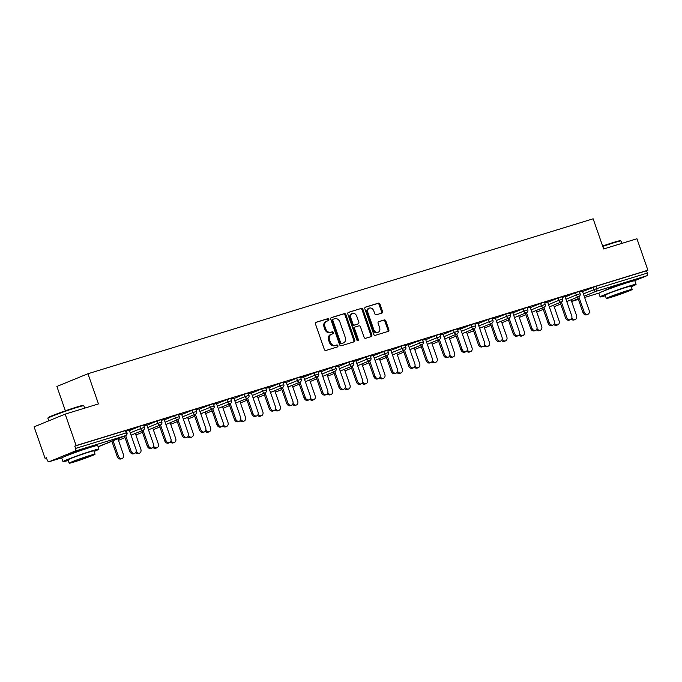 <?xml version="1.0" encoding="UTF-8"?>
<svg xmlns="http://www.w3.org/2000/svg" width="682" height="682" viewBox="0 0 682 682"><rect width="100%" height="100%" fill="white"/><g stroke="black" fill="none" stroke-linecap="round" stroke-linejoin="round"><path stroke-width="1.02" d="M328.843 319.449A1.049 0.801 67.7 0 0 327.727 318.699L316.081 322.271A1.492 1.142 67.7 0 0 315.476 324.018L324.308 349.397A1.492 1.142 67.7 0 0 325.902 350.471L337.547 346.899A1.049 0.801 67.7 0 0 336.865 344.93L335.356 345.39A4.783 3.666 67.7 0 1 330.276 341.955L329.542 339.841A4.783 3.666 67.7 0 1 331.239 334.333A4.783 3.666 67.7 0 1 331.478 334.248L332.987 333.788A1.049 0.801 67.7 0 0 332.296 331.81L330.787 332.279A4.783 3.666 67.7 0 1 325.706 328.835L324.973 326.721A4.783 3.666 67.7 0 1 326.669 321.222A4.783 3.666 67.7 0 1 326.908 321.137L328.417 320.668A1.049 0.801 67.7 0 0 328.843 319.449M327.795 320.864A1.049 0.801 67.7 0 0 326.823 319.065L315.732 322.467M336.925 347.095A1.049 0.801 67.7 0 0 335.962 345.297L335.356 345.39M332.356 333.975A1.049 0.801 67.7 0 0 331.392 332.185L330.787 332.279M627.687 282.578A11.875 0.529 160.8 0 0 627.815 282.442A11.875 0.529 160.8 0 0 623.663 283.448A11.875 0.529 160.8 0 0 611.694 287.54A11.875 0.529 160.8 0 0 605.386 290.251A11.875 0.529 160.8 0 0 605.565 290.276M90.553 447.315A11.875 0.529 160.8 0 0 90.68 447.179A11.875 0.529 160.8 0 0 86.529 448.193A11.875 0.529 160.8 0 0 74.551 452.277A11.875 0.529 160.8 0 0 68.243 454.988A11.875 0.529 160.8 0 0 68.422 455.022M381.877 313.089A1.492 1.142 67.7 0 0 382.483 311.35L380.01 304.223A1.492 1.142 67.7 0 0 378.416 303.149L365.484 307.122A1.492 1.142 67.7 0 0 364.87 308.869L373.71 334.248A1.492 1.142 67.7 0 0 375.305 335.322L388.237 331.358A1.492 1.142 67.7 0 0 388.842 329.611L385.85 321.009A1.492 1.142 67.7 0 0 384.264 319.935L378.723 321.631A1.492 1.142 67.7 0 0 378.118 323.379L379.601 327.641A3.998 3.06 67.7 0 1 378.186 332.245A3.998 3.06 67.7 0 1 373.736 329.44L367.922 312.731A3.998 3.06 67.7 0 1 369.337 308.136A3.998 3.06 67.7 0 1 373.787 310.932L374.759 313.72A1.492 1.142 67.7 0 0 376.345 314.794L381.877 313.089M98.089 446.684L125.573 435.627L74.96 451.143L49.326 461.637A2.285 1.466 -107.1 0 1 49.24 461.671A2.285 1.466 -107.1 0 1 47.22 460.043L46.419 457.741L45.055 458.304L34.1 426.838L65.174 414.119L98.464 403.906L87.952 373.736L593.144 218.794L603.655 248.964L636.945 238.76L647.9 270.217L76.128 445.576L74.773 446.139L75.566 448.432L126.179 432.917L125.377 430.615L74.773 446.139M65.174 414.119L76.128 445.576M345.902 314.683A1.492 1.142 67.7 0 0 344.316 313.609L331.375 317.582A1.492 1.142 67.7 0 0 330.77 319.329L339.61 344.708A1.492 1.142 67.7 0 0 341.196 345.783L354.137 341.818A1.492 1.142 67.7 0 0 354.742 340.071L345.902 314.683L344.998 315.058A1.492 1.142 67.7 0 0 343.413 313.984L331.034 317.778M348.425 312.347L361.366 308.383A1.492 1.142 67.7 0 1 362.952 309.458L371.792 334.836A1.492 1.142 67.7 0 1 371.187 336.584L365.654 338.281A1.492 1.142 67.7 0 1 364.06 337.206L360.48 326.917A1.492 1.142 67.7 0 0 358.894 325.843L355.22 326.968A1.492 1.142 67.7 0 0 354.614 328.715L358.34 339.431A1.049 0.801 67.7 0 1 356.805 339.9L347.82 314.095A1.492 1.142 67.7 0 1 348.425 312.347L348.28 312.407M87.952 373.736L56.887 386.455L65.37 410.811M74.96 451.143A2.285 1.466 -107.1 0 0 75.566 448.432M647.9 270.217L646.545 270.771L647.346 273.073A2.285 1.466 72.9 0 1 646.732 275.784L634.601 280.754M46.461 457.869L45.055 458.304M129.35 430.265L130.935 429.651M130.97 429.762L126.392 431.05M575.472 292.714L579.299 291.444L580.101 293.746L576.273 295.008L575.472 292.714L565.156 296.934M582.581 291.589L595.932 286.295L596.733 288.597L647.346 273.073M646.545 270.771L595.932 286.295M125.377 430.615L126.179 430.419L126.98 432.72L126.179 432.917A2.285 1.466 -107.1 0 1 125.573 435.627A2.285 1.748 67.7 0 0 125.684 435.585A2.285 2.285 0 0 0 126.98 432.72M565.046 296.636L562.096 297.42M540.613 303.405L544.449 302.135L545.25 304.436L541.414 305.698L540.613 303.405L530.298 307.625M530.195 307.326L527.237 308.111M505.763 314.095L509.59 312.825L510.392 315.127L506.556 316.388L505.763 314.095L495.439 318.315M495.337 318.017L492.378 318.801M470.904 324.785L474.732 323.515L475.533 325.817L471.705 327.079L470.904 324.785L460.589 329.005M460.478 328.707L457.528 329.491M436.045 335.476L439.881 334.206L440.683 336.507L436.847 337.769L436.045 335.476L425.73 339.696M425.628 339.397L422.67 340.182M401.187 346.166L405.023 344.896L405.824 347.198L401.988 348.459L401.187 346.166L390.871 350.386M390.769 350.088L387.811 350.872M366.336 356.857L370.164 355.586L370.965 357.888L367.138 359.15L366.336 356.857L356.021 361.076M355.91 360.778L352.961 361.562M331.478 367.547L335.314 366.277L336.115 368.578L332.279 369.84L331.478 367.547L321.162 371.767M321.06 371.468L318.102 372.253M296.619 378.237L300.455 376.967L301.256 379.269L297.42 380.53L296.619 378.237L286.304 382.457M286.201 382.159L283.243 382.943M261.769 388.919L265.596 387.657L266.398 389.959L262.57 391.221L261.769 388.919L251.453 393.147M251.343 392.849L248.393 393.633M226.91 399.609L230.746 398.348L231.548 400.649L227.711 401.911L226.91 399.609L216.595 403.838M216.492 403.539L213.534 404.324M192.051 410.3L195.887 409.038L196.689 411.34L192.853 412.601L192.051 410.3L181.736 414.528M181.634 414.23L178.675 415.014M157.201 420.99L161.029 419.728L161.83 422.03L158.002 423.292L157.201 420.99L146.886 425.218M146.775 424.92L143.825 425.704M139.767 426.335L143.604 425.074L144.405 427.375L140.569 428.637L139.767 426.335L129.452 430.564M164.209 419.575L161.25 420.359M174.626 415.645L178.462 414.383L179.264 416.685L175.427 417.947L174.626 415.645L164.311 419.873M199.059 408.885L196.109 409.669M209.485 404.955L213.313 403.693L214.114 405.995L210.286 407.256L209.485 404.955L199.17 409.183M233.917 398.194L230.959 398.979M244.335 394.264L248.171 393.002L248.973 395.304L245.136 396.566L244.335 394.264L234.02 398.493M268.776 387.504L265.818 388.288M279.194 383.582L283.03 382.312L283.831 384.614L279.995 385.876L279.194 383.582L268.878 387.802M303.626 376.814L300.677 377.598M314.052 372.892L317.88 371.622L318.682 373.924L314.854 375.185L314.052 372.892L303.737 377.112M338.485 366.123L335.527 366.907M348.903 362.202L352.739 360.931L353.54 363.233L349.704 364.495L348.903 362.202L338.587 366.422M373.344 355.433L370.386 356.217M383.761 351.511L387.598 350.241L388.399 352.543L384.563 353.805L383.761 351.511L373.446 355.731M408.194 344.742L405.244 345.527M418.62 340.821L422.448 339.551L423.249 341.853L419.421 343.114L418.62 340.821L408.305 345.041M443.053 334.052L440.095 334.836M453.47 330.131L457.307 328.86L458.108 331.162L454.272 332.424L453.47 330.131L443.155 334.351M477.912 323.362L474.953 324.146M488.329 319.44L492.165 318.17L492.967 320.472L489.13 321.733L488.329 319.44L478.014 323.66M512.762 312.671L509.812 313.456M523.188 308.75L527.016 307.48L527.817 309.781L523.989 311.043L523.188 308.75L512.873 312.97M547.62 301.981L544.662 302.765M558.047 298.06L561.874 296.789L562.676 299.091L558.839 300.353L558.047 298.06L547.723 302.279M582.479 291.291L579.521 292.075M326.005 321.503A4.783 3.666 67.7 0 0 325.766 321.589A4.783 3.666 67.7 0 0 324.069 327.096L324.973 326.721M329.883 332.646A4.783 3.666 67.7 0 1 324.803 329.21L324.069 327.096M330.574 334.623A4.783 3.666 67.7 0 0 330.327 334.709A4.783 3.666 67.7 0 0 328.63 340.207L329.542 339.841M334.453 345.757A4.783 3.666 67.7 0 1 329.372 342.321L328.63 340.207M353.574 341.989A1.492 1.142 67.7 0 0 353.839 340.437L344.998 315.058M333.268 319.185A1.049 0.801 67.7 0 0 332.842 320.404L340.608 342.688A1.049 0.801 67.7 0 0 341.716 343.438L343.31 342.952A4.783 3.666 67.7 0 0 343.549 342.867A4.783 3.666 67.7 0 0 345.245 337.36L339.943 322.134A4.783 3.666 67.7 0 0 334.862 318.699L333.268 319.185M333.166 319.227L332.364 319.551A1.049 0.801 67.7 0 0 331.938 320.779L332.842 320.404M342.875 343.131A4.783 3.666 67.7 0 1 342.645 343.234A4.783 3.666 67.7 0 1 342.398 343.319L340.812 343.813A1.049 0.801 67.7 0 1 339.696 343.055L331.938 320.779M348.084 312.552L361.366 308.383M370.624 336.755A1.492 1.142 67.7 0 0 370.889 335.212L362.048 309.824A1.492 1.142 67.7 0 0 360.463 308.75M355.066 327.028L354.308 327.343A1.492 1.142 67.7 0 0 353.702 329.082L357.436 339.807L358.34 339.431M357.436 340.616A1.049 0.801 67.7 0 0 357.436 339.807M356.763 316.235A3.998 3.06 67.7 0 0 352.313 313.43A3.998 3.06 67.7 0 0 350.889 318.034L352.944 323.916A1.492 1.142 67.7 0 0 354.529 324.99L358.203 323.865A1.492 1.142 67.7 0 0 358.809 322.117L356.763 316.235M352.313 313.43L351.401 313.805A3.998 3.06 67.7 0 0 349.985 318.4L350.889 318.034M357.445 324.18A1.492 1.142 67.7 0 1 357.3 324.24L353.626 325.365A1.492 1.142 67.7 0 1 352.04 324.291L349.985 318.4M369.337 308.136L368.433 308.503A3.998 3.06 67.7 0 0 367.01 313.106L367.922 312.731M378.186 332.245L377.282 332.611A3.998 3.06 67.7 0 1 372.832 329.815L367.01 313.106M387.683 331.529A1.492 1.142 67.7 0 0 387.939 329.977L384.946 321.375A1.492 1.142 67.7 0 0 383.361 320.301L378.382 321.827M381.323 313.268A1.492 1.142 67.7 0 0 381.579 311.717L379.098 304.598A1.492 1.142 67.7 0 0 377.513 303.524L365.134 307.318M122.189 458.432L121.004 458.918A3.427 2.626 -112.3 0 1 117.193 456.514L118.37 456.036A3.427 2.626 67.7 0 0 122.189 458.432A3.427 2.626 67.7 0 0 123.399 454.493L117.926 438.765M113.05 440.751L118.37 456.036M111.874 441.237L117.193 456.514M134.78 453.274L133.595 453.76A3.427 2.626 -112.3 0 1 129.785 451.356L130.961 450.879A3.427 2.626 67.7 0 0 134.78 453.274A3.427 2.626 67.7 0 0 135.991 449.336L129.307 430.154M129.785 451.356L124.465 436.079M130.961 450.879L125.641 435.602M47.876 418.219L48.158 417.64A18.576 0.835 -19.2 0 1 58.388 413.318A18.576 0.835 -19.2 0 1 76.751 407.052A18.576 0.835 -19.2 0 1 83.213 405.432L83.801 405.713A19.036 0.853 160.8 0 0 77.177 407.367A19.036 0.853 160.8 0 0 58.354 413.786A19.036 0.853 160.8 0 0 47.876 418.219A19.036 0.853 160.8 0 0 47.876 418.262L48.772 420.828M84.662 408.134L83.826 405.747A19.036 0.853 160.8 0 0 83.801 405.713M94.099 451.441A19.036 0.853 160.8 0 0 98.933 449.131A19.036 0.853 160.8 0 0 92.283 450.759A19.036 0.853 160.8 0 0 73.102 457.315A19.036 0.853 160.8 0 0 62.983 461.654A19.036 0.853 160.8 0 0 68.209 460.461M98.933 449.131L97.688 445.542A19.036 0.853 160.8 0 0 91.03 447.162A19.036 0.853 160.8 0 0 71.849 453.718A19.036 0.853 160.8 0 0 61.73 458.057L62.983 461.654M69.172 463.206L68.021 459.898A13.708 0.614 -19.2 0 1 75.301 456.778A13.708 0.614 -19.2 0 1 89.112 452.055A13.708 0.614 -19.2 0 1 93.903 450.887L95.054 454.186A13.708 0.614 160.8 0 0 90.263 455.363A13.708 0.614 160.8 0 0 76.452 460.077A13.708 0.614 160.8 0 0 69.172 463.206A13.708 0.614 160.8 0 0 73.954 462.038A13.708 0.614 160.8 0 0 87.773 457.315A13.708 0.614 160.8 0 0 95.054 454.186M87.364 456.548L73.767 461.603L85.761 457.81L90.45 455.789L87.364 456.548M602.632 246.032A18.576 0.835 -19.2 0 1 613.894 242.315A18.576 0.835 -19.2 0 1 620.356 240.695L620.935 240.976A19.036 0.853 160.8 0 0 614.312 242.63A19.036 0.853 160.8 0 0 602.769 246.441M621.805 243.397L620.97 241.01A19.036 0.853 160.8 0 0 620.935 240.976M631.234 286.704A19.036 0.853 160.8 0 0 636.076 284.394A19.036 0.853 160.8 0 0 629.426 286.014A19.036 0.853 160.8 0 0 610.237 292.569A19.036 0.853 160.8 0 0 600.126 296.917A19.036 0.853 160.8 0 0 605.352 295.724M636.076 284.394L634.823 280.805A19.036 0.853 160.8 0 0 628.173 282.425A19.036 0.853 160.8 0 0 608.992 288.98A19.036 0.853 160.8 0 0 598.873 293.32L600.126 296.917M606.307 298.469L605.156 295.161A13.708 0.614 -19.2 0 1 612.436 292.032A13.708 0.614 -19.2 0 1 626.255 287.318A13.708 0.614 -19.2 0 1 631.046 286.15L632.197 289.449A13.708 0.614 160.8 0 0 627.406 290.617A13.708 0.614 160.8 0 0 613.587 295.34A13.708 0.614 160.8 0 0 606.307 298.469A13.708 0.614 160.8 0 0 611.098 297.292A13.708 0.614 160.8 0 0 624.908 292.578A13.708 0.614 160.8 0 0 632.197 289.449M624.507 291.811L610.91 296.866L622.896 293.064L627.593 291.052L624.507 291.811M136.161 451.467A3.427 2.626 67.7 0 0 139.614 453.087L138.437 453.573A3.427 2.626 -112.3 0 1 135.556 452.72M139.614 453.087A3.427 2.626 67.7 0 0 140.824 449.148L135.351 433.42M153.586 446.122A3.427 2.626 67.7 0 0 157.039 447.742L155.863 448.227A3.427 2.626 -112.3 0 1 152.981 447.375M157.039 447.742A3.427 2.626 67.7 0 0 158.258 443.803L152.777 428.074M171.012 440.777A3.427 2.626 67.7 0 0 174.473 442.396L173.288 442.882A3.427 2.626 -112.3 0 1 170.415 442.03M174.473 442.396A3.427 2.626 67.7 0 0 175.683 438.458L170.21 422.729M188.445 435.431A3.427 2.626 67.7 0 0 191.898 437.051L190.721 437.537A3.427 2.626 -112.3 0 1 187.84 436.685M191.898 437.051A3.427 2.626 67.7 0 0 193.108 433.113L187.635 417.384M205.87 430.086A3.427 2.626 67.7 0 0 209.323 431.706L208.146 432.192A3.427 2.626 -112.3 0 1 205.265 431.339M209.323 431.706A3.427 2.626 67.7 0 0 210.542 427.767L205.06 412.039M152.205 447.929L151.029 448.415A3.427 2.626 -112.3 0 1 147.218 446.011L148.395 445.534A3.427 2.626 67.7 0 0 152.205 447.929A3.427 2.626 67.7 0 0 153.416 443.991L146.741 424.809M147.218 446.011L141.89 430.734M148.395 445.534L143.075 430.257A2.285 2.285 0 0 0 144.405 427.375M169.63 442.584L168.454 443.07A3.427 2.626 -112.3 0 1 164.643 440.666L165.82 440.188A3.427 2.626 67.7 0 0 169.63 442.584A3.427 2.626 67.7 0 0 170.85 438.645L164.166 419.464M164.643 440.666L159.324 425.389M165.82 440.188L160.5 424.912M187.064 437.239L185.879 437.725A3.427 2.626 -112.3 0 1 182.068 435.321L183.245 434.843A3.427 2.626 67.7 0 0 187.064 437.239A3.427 2.626 67.7 0 0 188.275 433.3L181.591 414.119M182.068 435.321L176.749 420.044M183.245 434.843L177.925 419.566M204.489 431.894L203.313 432.379A3.427 2.626 -112.3 0 1 199.502 429.975L200.679 429.498A3.427 2.626 67.7 0 0 204.489 431.894A3.427 2.626 67.7 0 0 205.7 427.955L199.025 408.774M199.502 429.975L194.174 414.699M200.679 429.498L195.359 414.221M221.914 426.548L220.738 427.034A3.427 2.626 -112.3 0 1 216.927 424.63L218.104 424.153A3.427 2.626 67.7 0 0 221.914 426.548A3.427 2.626 67.7 0 0 223.133 422.61L216.45 403.429M216.927 424.63L211.608 409.353M218.104 424.153L212.784 408.876M223.295 424.741A3.427 2.626 67.7 0 0 226.756 426.361L225.572 426.847A3.427 2.626 -112.3 0 1 222.699 425.994M226.756 426.361A3.427 2.626 67.7 0 0 227.967 422.422L222.494 406.694M239.348 421.203L238.163 421.689A3.427 2.626 -112.3 0 1 234.352 419.285L235.529 418.808A3.427 2.626 67.7 0 0 239.348 421.203A3.427 2.626 67.7 0 0 240.558 417.265L233.875 398.083M234.352 419.285L229.033 404.008M235.529 418.808L230.209 403.531M240.729 419.396A3.427 2.626 67.7 0 0 244.182 421.016L243.005 421.502A3.427 2.626 -112.3 0 1 240.124 420.649M244.182 421.016A3.427 2.626 67.7 0 0 245.392 417.077L239.919 401.348M256.773 415.858L255.597 416.344A3.427 2.626 -112.3 0 1 251.786 413.94L252.962 413.463A3.427 2.626 67.7 0 0 256.773 415.858A3.427 2.626 67.7 0 0 257.984 411.919L251.308 392.738M251.786 413.94L246.466 398.663M252.962 413.463L247.643 398.186M258.154 414.051A3.427 2.626 67.7 0 0 261.607 415.67L260.43 416.156A3.427 2.626 -112.3 0 1 257.549 415.304M261.607 415.67A3.427 2.626 67.7 0 0 262.826 411.732L257.344 396.003M274.198 410.513L273.022 410.999A3.427 2.626 -112.3 0 1 269.211 408.595L270.387 408.117A3.427 2.626 67.7 0 0 274.198 410.513A3.427 2.626 67.7 0 0 275.417 406.574L268.734 387.393M269.211 408.595L263.891 393.318M270.387 408.117L265.068 392.841M275.579 408.706A3.427 2.626 67.7 0 0 279.04 410.325L277.855 410.811A3.427 2.626 -112.3 0 1 274.982 409.959M279.04 410.325A3.427 2.626 67.7 0 0 280.251 406.387L274.778 390.658M291.632 405.168L290.447 405.654A3.427 2.626 -112.3 0 1 286.636 403.25L287.813 402.772A3.427 2.626 67.7 0 0 291.632 405.168A3.427 2.626 67.7 0 0 292.842 401.229L286.167 382.048M286.636 403.25L281.316 387.973M287.813 402.772L282.493 387.495M293.013 403.36A3.427 2.626 67.7 0 0 296.465 404.98L295.289 405.466A3.427 2.626 -112.3 0 1 292.408 404.614M296.465 404.98A3.427 2.626 67.7 0 0 297.676 401.042L292.203 385.313M309.057 399.822L307.88 400.308A3.427 2.626 -112.3 0 1 304.07 397.904L305.246 397.427A3.427 2.626 67.7 0 0 309.057 399.822A3.427 2.626 67.7 0 0 310.267 395.884L303.592 376.703M304.07 397.904L298.75 382.628M305.246 397.427L299.927 382.15M310.438 398.015A3.427 2.626 67.7 0 0 313.891 399.635L312.714 400.121A3.427 2.626 -112.3 0 1 309.833 399.268M313.891 399.635A3.427 2.626 67.7 0 0 315.11 395.696L309.628 379.968M326.482 394.477L325.305 394.963A3.427 2.626 -112.3 0 1 321.495 392.559L322.671 392.082A3.427 2.626 67.7 0 0 326.482 394.477A3.427 2.626 67.7 0 0 327.701 390.539L321.017 371.358M321.495 392.559L316.175 377.282M322.671 392.082L317.352 376.805M327.863 392.67A3.427 2.626 67.7 0 0 331.324 394.29L330.139 394.776A3.427 2.626 -112.3 0 1 327.266 393.923M331.324 394.29A3.427 2.626 67.7 0 0 332.535 390.351L327.062 374.623M343.916 389.132L342.731 389.618A3.427 2.626 -112.3 0 1 338.92 387.223L340.096 386.737A3.427 2.626 67.7 0 0 343.916 389.132A3.427 2.626 67.7 0 0 345.126 385.194L338.451 366.012M338.92 387.223L333.6 371.937M340.096 386.737L334.777 371.46M345.297 387.325A3.427 2.626 67.7 0 0 348.749 388.945L347.573 389.431A3.427 2.626 -112.3 0 1 344.691 388.578M348.749 388.945A3.427 2.626 67.7 0 0 349.96 385.006L344.487 369.277M361.341 383.787L360.164 384.273A3.427 2.626 -112.3 0 1 356.354 381.877L357.53 381.391A3.427 2.626 67.7 0 0 361.341 383.787A3.427 2.626 67.7 0 0 362.551 379.848L355.876 360.667M356.354 381.877L351.034 366.592M357.53 381.391L352.21 366.115M362.722 381.98A3.427 2.626 67.7 0 0 366.174 383.599L364.998 384.085A3.427 2.626 -112.3 0 1 362.116 383.233M366.174 383.599A3.427 2.626 67.7 0 0 367.393 379.661L361.912 363.932M378.766 378.442L377.589 378.928A3.427 2.626 -112.3 0 1 373.779 376.532L374.955 376.046A3.427 2.626 67.7 0 0 378.766 378.442A3.427 2.626 67.7 0 0 379.985 374.503L373.301 355.322M373.779 376.532L368.459 361.247M374.955 376.046L369.635 360.769M380.147 376.635A3.427 2.626 67.7 0 0 383.608 378.254L382.423 378.74A3.427 2.626 -112.3 0 1 379.55 377.888M383.608 378.254A3.427 2.626 67.7 0 0 384.818 374.316L379.345 358.587M396.199 373.097L395.014 373.583A3.427 2.626 -112.3 0 1 391.204 371.187L392.38 370.701A3.427 2.626 67.7 0 0 396.199 373.097A3.427 2.626 67.7 0 0 397.41 369.158L390.735 349.977M391.204 371.187L385.884 355.902M392.38 370.701L387.061 355.424M397.58 371.289A3.427 2.626 67.7 0 0 401.033 372.909L399.857 373.395A3.427 2.626 -112.3 0 1 396.975 372.543M401.033 372.909A3.427 2.626 67.7 0 0 402.252 368.971L396.771 353.242M413.624 367.751L412.448 368.237A3.427 2.626 -112.3 0 1 408.637 365.842L409.814 365.356A3.427 2.626 67.7 0 0 413.624 367.751A3.427 2.626 67.7 0 0 414.844 363.813L408.16 344.632M408.637 365.842L403.318 350.557M409.814 365.356L404.494 350.079A2.285 2.285 0 0 0 405.824 347.198M415.006 365.944A3.427 2.626 67.7 0 0 418.458 367.564L417.282 368.05A3.427 2.626 -112.3 0 1 414.4 367.197M418.458 367.564A3.427 2.626 67.7 0 0 419.677 363.625L414.196 347.897M431.05 362.415L429.873 362.892A3.427 2.626 -112.3 0 1 426.062 360.497L427.239 360.011A3.427 2.626 67.7 0 0 431.05 362.415A3.427 2.626 67.7 0 0 432.269 358.468L425.585 339.286M426.062 360.497L420.743 345.211M427.239 360.011L421.919 344.734M432.431 360.599A3.427 2.626 67.7 0 0 435.892 362.219L434.707 362.705A3.427 2.626 -112.3 0 1 431.834 361.852M435.892 362.219A3.427 2.626 67.7 0 0 437.102 358.28L431.629 342.552M448.483 357.07L447.298 357.547A3.427 2.626 -112.3 0 1 443.488 355.152L444.664 354.666A3.427 2.626 67.7 0 0 448.483 357.07A3.427 2.626 67.7 0 0 449.694 353.123L443.019 333.941M443.488 355.152L438.168 339.866M444.664 354.666L439.344 339.389M449.864 355.254A3.427 2.626 67.7 0 0 453.317 356.874L452.14 357.359A3.427 2.626 -112.3 0 1 449.259 356.507M453.317 356.874A3.427 2.626 67.7 0 0 454.536 352.935L449.054 337.206M465.908 351.724L464.732 352.202A3.427 2.626 -112.3 0 1 460.921 349.806L462.098 349.32A3.427 2.626 67.7 0 0 465.908 351.724A3.427 2.626 67.7 0 0 467.127 347.777L460.444 328.596M460.921 349.806L455.602 334.521M462.098 349.32L456.778 334.044M467.289 349.909A3.427 2.626 67.7 0 0 470.742 351.528L469.566 352.014A3.427 2.626 -112.3 0 1 466.684 351.162M470.742 351.528A3.427 2.626 67.7 0 0 471.961 347.59L466.479 331.861M483.333 346.379L482.157 346.857A3.427 2.626 -112.3 0 1 478.346 344.461L479.523 343.975A3.427 2.626 67.7 0 0 483.333 346.379A3.427 2.626 67.7 0 0 484.552 342.432L477.869 323.251M478.346 344.461L473.027 329.176M479.523 343.975L474.203 328.698M484.714 344.563A3.427 2.626 67.7 0 0 488.176 346.183L486.999 346.669A3.427 2.626 -112.3 0 1 484.118 345.817M488.176 346.183A3.427 2.626 67.7 0 0 489.386 342.245L483.913 326.516M500.767 341.034L499.591 341.512A3.427 2.626 -112.3 0 1 495.771 339.116L496.956 338.63A3.427 2.626 67.7 0 0 500.767 341.034A3.427 2.626 67.7 0 0 501.978 337.087L495.303 317.906M495.771 339.116L490.452 323.831M496.956 338.63L491.628 323.353M502.148 339.218A3.427 2.626 67.7 0 0 505.601 340.838L504.424 341.324A3.427 2.626 -112.3 0 1 501.543 340.471M505.601 340.838A3.427 2.626 67.7 0 0 506.82 336.899L501.338 321.171M518.192 335.689L517.016 336.166A3.427 2.626 -112.3 0 1 513.205 333.771L514.381 333.285A3.427 2.626 67.7 0 0 518.192 335.689A3.427 2.626 67.7 0 0 519.411 331.742L512.728 312.561M513.205 333.771L507.885 318.485M514.381 333.285L509.062 318.008M519.573 333.873A3.427 2.626 67.7 0 0 523.026 335.493L521.849 335.979A3.427 2.626 -112.3 0 1 518.968 335.126M523.026 335.493A3.427 2.626 67.7 0 0 524.245 331.554L518.763 315.826M535.617 330.344L534.441 330.821A3.427 2.626 -112.3 0 1 530.63 328.426L531.807 327.94A3.427 2.626 67.7 0 0 535.617 330.344A3.427 2.626 67.7 0 0 536.836 326.397L530.153 307.215M530.63 328.426L525.311 313.14M531.807 327.94L526.487 312.663M536.998 328.528A3.427 2.626 67.7 0 0 540.459 330.148L539.283 330.634A3.427 2.626 -112.3 0 1 536.402 329.781M540.459 330.148A3.427 2.626 67.7 0 0 541.67 326.209L536.197 310.481M553.051 324.999L551.874 325.476A3.427 2.626 -112.3 0 1 548.055 323.08L549.24 322.595A3.427 2.626 67.7 0 0 553.051 324.999A3.427 2.626 67.7 0 0 554.261 321.052L547.586 301.87M548.055 323.08L542.736 307.795M549.24 322.595L543.912 307.318M554.432 323.183A3.427 2.626 67.7 0 0 557.885 324.803L556.708 325.288A3.427 2.626 -112.3 0 1 553.827 324.436M557.885 324.803A3.427 2.626 67.7 0 0 559.104 320.864L553.622 305.135M570.476 319.653L569.299 320.131A3.427 2.626 -112.3 0 1 565.489 317.735L566.665 317.249A3.427 2.626 67.7 0 0 570.476 319.653A3.427 2.626 67.7 0 0 571.695 315.706L565.011 296.525M565.489 317.735L560.169 302.45M566.665 317.249L561.346 301.973M571.857 317.838A3.427 2.626 67.7 0 0 575.31 319.457L574.133 319.943A3.427 2.626 -112.3 0 1 571.252 319.091M575.31 319.457A3.427 2.626 67.7 0 0 576.529 315.519L571.047 299.79M587.901 314.308L586.725 314.786A3.427 2.626 -112.3 0 1 582.914 312.39L584.09 311.904A3.427 2.626 67.7 0 0 587.901 314.308A3.427 2.626 67.7 0 0 589.12 310.361L582.437 291.18M582.914 312.39L577.594 297.105M584.09 311.904L578.771 296.627M326.823 319.065L327.727 318.699M335.962 345.297L336.865 344.93M331.392 332.185L332.296 331.81M49.326 461.637L62.147 457.707L49.24 461.671M646.732 275.784L596.128 291.308L584.184 296.193M578.14 298.673L571.593 301.35M571.627 301.453L578.387 299.381L571.635 301.453M599.273 292.979L584.627 297.471L599.29 292.97M583.383 293.891L596.733 288.597A2.285 1.466 72.9 0 1 596.128 291.308A2.285 1.748 -112.3 0 1 593.698 289.662L592.897 287.369M130.253 432.865L140.569 428.637A2.285 1.748 -112.3 0 0 142.998 430.282A2.285 1.748 67.7 0 0 143.109 430.24L131.063 435.176M147.679 427.52L158.002 423.292A2.285 1.748 -112.3 0 0 160.423 424.937A2.285 1.748 67.7 0 0 160.543 424.895A2.285 2.285 0 0 0 161.83 422.03M165.112 422.175L175.427 417.947A2.285 1.748 -112.3 0 0 177.857 419.592A2.285 1.748 67.7 0 0 177.968 419.549A2.285 2.285 0 0 0 179.264 416.685M182.537 416.83L192.853 412.601A2.285 1.748 -112.3 0 0 195.282 414.247A2.285 1.748 67.7 0 0 195.393 414.204A2.285 2.285 0 0 0 196.689 411.34M199.962 411.485L210.286 407.256A2.285 1.748 -112.3 0 0 212.707 408.902A2.285 1.748 67.7 0 0 212.827 408.859A2.285 2.285 0 0 0 214.114 405.995M217.396 406.14L227.711 401.911A2.285 1.748 -112.3 0 0 230.141 403.556A2.285 1.748 67.7 0 0 230.252 403.514A2.285 2.285 0 0 0 231.548 400.649M234.821 400.794L245.136 396.566A2.285 1.748 -112.3 0 0 247.566 398.211A2.285 1.748 67.7 0 0 247.677 398.169A2.285 2.285 0 0 0 248.973 395.304M252.255 395.449L262.57 391.221A2.285 1.748 -112.3 0 0 264.991 392.866A2.285 1.748 67.7 0 0 265.11 392.823A2.285 2.285 0 0 0 266.398 389.959M269.68 390.104L279.995 385.876A2.285 1.748 -112.3 0 0 282.425 387.521A2.285 1.748 67.7 0 0 282.536 387.478A2.285 2.285 0 0 0 283.831 384.614M287.105 384.759L297.42 380.53A2.285 1.748 -112.3 0 0 299.85 382.176A2.285 1.748 67.7 0 0 299.961 382.133A2.285 2.285 0 0 0 301.256 379.269M304.539 379.414L314.854 375.185A2.285 1.748 -112.3 0 0 317.275 376.831A2.285 1.748 67.7 0 0 317.394 376.788A2.285 2.285 0 0 0 318.682 373.924M321.964 374.068L332.279 369.84A2.285 1.748 -112.3 0 0 334.709 371.485A2.285 1.748 67.7 0 0 334.819 371.443A2.285 2.285 0 0 0 336.115 368.578M339.389 368.723L349.704 364.495A2.285 1.748 -112.3 0 0 352.134 366.14A2.285 1.748 67.7 0 0 352.244 366.098A2.285 2.285 0 0 0 353.54 363.233M356.822 363.378L367.138 359.15A2.285 1.748 -112.3 0 0 369.559 360.795A2.285 1.748 67.7 0 0 369.678 360.752A2.285 2.285 0 0 0 370.965 357.888M374.248 358.033L384.563 353.805A2.285 1.748 -112.3 0 0 386.992 355.45A2.285 1.748 67.7 0 0 387.103 355.407A2.285 2.285 0 0 0 388.399 352.543M391.673 352.688L401.988 348.459A2.285 1.748 -112.3 0 0 404.417 350.105A2.285 1.748 67.7 0 0 404.528 350.062L392.482 354.998M409.106 347.343L419.421 343.114A2.285 1.748 -112.3 0 0 421.843 344.76A2.285 1.748 67.7 0 0 421.962 344.717A2.285 2.285 0 0 0 423.249 341.853M426.531 341.997L436.847 337.769A2.285 1.748 -112.3 0 0 439.276 339.414A2.285 1.748 67.7 0 0 439.387 339.372A2.285 2.285 0 0 0 440.683 336.507M443.956 336.652L454.272 332.424A2.285 1.748 -112.3 0 0 456.701 334.069A2.285 1.748 67.7 0 0 456.812 334.027A2.285 2.285 0 0 0 458.108 331.162M461.39 331.307L471.705 327.079A2.285 1.748 -112.3 0 0 474.126 328.724A2.285 1.748 67.7 0 0 474.246 328.681A2.285 2.285 0 0 0 475.533 325.817M478.815 325.962L489.13 321.733A2.285 1.748 -112.3 0 0 491.56 323.379A2.285 1.748 67.7 0 0 491.671 323.336A2.285 2.285 0 0 0 492.967 320.472M496.24 320.617L506.556 316.388A2.285 1.748 -112.3 0 0 508.985 318.034A2.285 1.748 67.7 0 0 509.096 317.991A2.285 2.285 0 0 0 510.392 315.127M513.674 315.272L523.989 311.043A2.285 1.748 -112.3 0 0 526.41 312.688A2.285 1.748 67.7 0 0 526.53 312.646A2.285 2.285 0 0 0 527.817 309.781M531.099 309.926L541.414 305.698A2.285 1.748 -112.3 0 0 543.844 307.343A2.285 1.748 67.7 0 0 543.955 307.301A2.285 2.285 0 0 0 545.25 304.436M548.524 304.581L558.839 300.353A2.285 1.748 -112.3 0 0 561.269 301.998A2.285 1.748 67.7 0 0 561.388 301.956A2.285 2.285 0 0 0 562.676 299.091M565.958 299.236L576.273 295.008A2.285 1.748 -112.3 0 0 578.694 296.653A2.285 1.748 67.7 0 0 578.813 296.61A2.285 2.285 0 0 0 580.101 293.746M324.803 329.21L325.706 328.835M329.372 342.321L330.276 341.955M353.839 340.437L354.742 340.071M343.413 313.984L344.316 313.609M339.696 343.055L340.608 342.688M340.812 343.813L341.716 343.438M342.398 343.319L343.31 342.952M362.048 309.824L362.952 309.458M370.889 335.212L371.792 334.836M353.702 329.082L354.614 328.715M352.04 324.291L352.944 323.916M353.626 325.365L354.529 324.99M357.3 324.24L358.203 323.865M372.832 329.815L373.736 329.44M383.361 320.301L384.264 319.935M384.946 321.375L385.85 321.009M387.939 329.977L388.842 329.611M377.513 303.524L378.416 303.149M379.098 304.598L380.01 304.223M381.579 311.717L382.483 311.35M98.089 446.693L99.853 446.147A2.285 2.285 0 0 0 100.049 446.079L125.684 435.585M118.472 440.325L125.011 437.648M135.897 434.98L142.436 432.303M148.488 429.831L160.543 424.895M153.322 429.634L159.869 426.958M165.914 424.485L177.968 419.549M170.756 424.289L177.294 421.612M183.347 419.14L195.393 414.204M188.181 418.944L194.728 416.267M200.772 413.795L212.827 408.859M205.606 413.599L212.153 410.922M218.197 408.45L230.252 403.514M223.04 408.254L229.578 405.577M235.631 403.105L247.677 398.169M240.465 402.909L247.012 400.232M253.056 397.759L265.11 392.823M257.89 397.563L264.437 394.887M270.481 392.414L282.536 387.478M275.323 392.218L281.862 389.541M287.915 387.069L299.961 382.133M292.748 386.873L299.296 384.196M305.34 381.724L317.394 376.788M310.174 381.528L316.721 378.851M322.765 376.379L334.819 371.443M327.607 376.183L334.146 373.506M340.199 371.034L352.244 366.098M345.032 370.838L351.58 368.161M357.624 365.688L369.678 360.752M362.457 365.492L369.005 362.815M375.049 360.343L387.103 355.407M379.891 360.156L386.43 357.47M397.316 354.81L403.863 352.125M409.908 349.653L421.962 344.717M414.741 349.465L421.288 346.78M427.333 344.308L439.387 339.372M432.175 344.12L438.714 341.435M444.766 338.963L456.812 334.027M449.6 338.775L456.147 336.09M462.191 333.617L474.246 328.681M467.025 333.43L473.572 330.744M479.617 328.272L491.671 323.336M484.459 328.085L490.997 325.399M497.05 322.927L509.096 317.991M501.884 322.739L508.431 320.054M514.475 317.582L526.53 312.646M519.309 317.394L525.856 314.709M531.9 312.237L543.955 307.301M536.743 312.049L543.281 309.364M549.334 306.891L561.388 301.956M554.168 306.704L560.715 304.019M566.759 301.546L578.813 296.61M325.766 321.589L326.669 321.222M330.327 334.709L331.239 334.333M332.313 319.577L333.217 319.202M342.645 343.234L343.549 342.867M354.239 327.369L355.143 326.993M357.377 324.214L358.28 323.839"/></g></svg>
